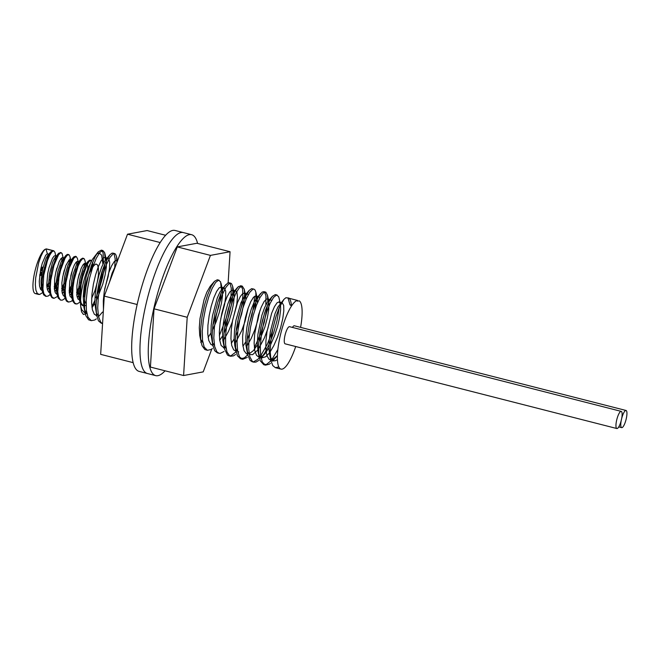 <?xml version="1.0" encoding="UTF-8"?>
<svg xmlns="http://www.w3.org/2000/svg" width="659" height="659" viewBox="0 0 659 659"><rect width="100%" height="100%" fill="white"/><g stroke="black" fill="none" stroke-linecap="round" stroke-linejoin="round"><path stroke-width="0.99" d="M40.652 274.787A4.424 1.129 104.3 0 0 41.047 275.478L41.484 275.586M43.14 266.895A4.424 1.129 104.3 0 0 42.135 267.982M42.695 268.748A4.424 1.129 -75.7 0 0 41.978 270.767L41.146 270.561A4.424 1.129 104.3 0 0 41.245 267.505M39.762 274.688A4.424 1.129 104.3 0 0 40.817 272.002L41.641 272.208A4.424 1.129 -75.7 0 0 41.533 275.198M47.143 249.193A23.016 5.865 104.3 0 0 46.674 248.978A23.016 5.865 104.3 0 0 46.163 248.937L45.001 249.366A23.016 5.865 104.3 0 0 34.597 272.752A23.016 5.865 104.3 0 0 35.281 293.576A23.016 5.865 104.3 0 0 37.044 293.131M40.421 289.046A23.016 5.865 104.3 0 0 41.451 287.159M41.904 286.253A23.016 5.865 104.3 0 0 42.827 284.218M49.021 256.656A23.016 5.865 104.3 0 0 48.972 254.687M45.001 249.366L43.148 251.689L40.85 256.417L38.65 262.842L35.685 277.826L35.339 284.721L35.899 290.158L37.349 293.543L39.565 294.499L42.67 292.621M46.847 286.574L48.502 283.205M49.878 279.96L51.509 275.446M54.54 263.584L55.134 259.374M56.007 257.109L54.936 252.29L53.824 250.807L51.904 251.82L49.689 255.264L47.39 260.75L43.749 275.248L42.917 289.037L43.848 293.708L46.171 296.352L48.099 296.072L50.133 294.524M54.31 288.477L55.966 285.116M57.333 281.871L58.972 277.348M61.995 265.495L62.597 261.277M63.47 259.02L62.004 253.287L60.521 252.809L58.503 254.844L53.972 265.322L50.768 280.215L50.265 287.299L50.652 293.074L51.937 296.888L54.022 298.321L57.597 296.435M61.773 290.38L63.429 287.019M64.804 283.774L66.435 279.251M69.467 267.389L70.06 263.18M70.225 260.964L70.011 256.664L68.948 254.695L67.218 255.239L65.052 258.237L60.612 270.083L58.923 277.596L57.77 291.739L58.527 296.781L60.15 299.672L61.098 300.166L62.506 300.092L65.06 298.338M69.236 292.291L70.892 288.922M72.268 285.676L73.899 281.162M76.922 269.309L77.523 265.091M78.676 261.722L77.515 261.425L78.396 262.834L77.457 258.501L76.213 256.524L73.841 258.073L69.31 267.842L65.892 282.587L65.216 289.836L65.43 295.916L66.551 300.142L68.561 302.069L71.081 301.451L72.523 300.24M76.699 294.194L81.362 283.065M84.393 271.203L84.986 266.994M84.92 260.404L84.138 258.69L82.515 258.748L80.414 261.302L78.116 266.063L74.129 279.943L72.984 287.513L72.655 294.384L73.24 299.779L74.706 303.115L76.938 304.021L79.986 302.151M92.614 266.681L92.466 262.743M91.692 260.7L91.016 260.313L89.171 261.392L86.955 264.893L82.597 277.357L81.041 284.943L80.25 298.684L81.197 303.313L83.487 305.883L81.024 304.483L79.673 300.85L79.212 295.216L80.892 280.61L82.754 273.263L87.276 262.496L89.327 260.272L90.242 260.107L91.304 261.442M84.434 305.916L86.115 305.191M46.163 248.937L52.514 250.56L49.318 254.036M83.042 305.718L82.581 305.652M91.741 264.646L91.585 268.254M75.587 303.815L74.755 303.618L72.91 301.385L71.913 296.879L72.605 283.255L74.121 275.66L78.454 263.023L80.736 259.349L82.564 258.171L83.199 258.435M84.278 263.476L84.121 266.351M83.487 270.981L80.456 282.843M78.479 288.205L76.592 292.431M68.116 301.904L66.452 301.105L64.936 297.901L64.302 292.612L65.678 278.263L69.615 264.267L73.264 257.447L74.039 256.697L75.736 256.524M76.815 261.574L76.658 264.44M76.024 269.078L72.992 280.932M71.015 286.303L69.129 290.52M60.661 300.002L58.28 298.181L57.111 294.079L56.839 288.098L57.465 280.899L58.857 273.279L63.083 260.157L65.801 255.544L67.317 254.399L68.272 254.621M69.352 259.662L69.195 262.537M68.561 267.167L65.529 279.037M63.552 284.4L61.666 288.617M53.19 298.099L51.913 297.629L50.241 294.878L49.425 289.952L50.479 275.915L52.135 268.37L56.559 256.351L58.733 253.213L60.809 252.71M61.888 257.76L61.732 260.635M61.098 265.264L58.066 277.126M56.089 282.489L54.203 286.714M45.726 296.188L43.675 294.902L42.341 291.22L41.896 285.545L42.357 278.518L43.618 270.915L47.72 257.348L50.002 252.899L52.514 250.56M91.667 298.28L94.748 291.163A23.016 5.865 104.3 0 0 97.005 282.983M97.326 281.5A23.016 5.865 104.3 0 0 98.446 274.622L98.397 267.908L97.474 264.869L95.926 263.962L92.762 266.508M86.115 303.7L84.484 300.652M84.253 296.921A18.584 4.737 104.3 0 1 89.723 272.439L93.594 265.544M89.723 272.439L92.762 266.5M85.686 264.152L84.418 263.402L82.861 265.033L81.098 268.534L77.894 279.408L76.914 285.578L76.955 296.031L78.059 299.153L80.439 300.315L78.808 296.896L78.347 291.286L79.788 279.284L83.034 268.592L84.797 265.256L88.191 261.252M86.527 263.765L87.375 264.407L87.82 266.961L87.474 271.681M80.159 293.337L79.212 294.837M78.594 295.702L77.251 297.283M72.976 298.403L71.716 296.328L70.974 292.341L71.658 280.973L72.91 274.852L76.329 265.075L80.727 259.349M79.064 261.862L79.83 262.34M79.261 273.823L78.166 278.131M72.696 291.435L71.749 292.934M71.139 293.799L69.788 295.38M65.513 296.492L64.442 294.911M64.821 297.398L63.421 288.337L64.656 276.467L67.819 265.47L69.599 261.862L73.264 257.447M71.592 259.959L72.366 260.429M71.806 271.92L70.702 276.22M65.233 289.523L64.285 291.023M63.668 291.896L62.325 293.477M58.05 294.589L56.979 293.008M57.358 295.487L56.122 289.276L55.999 284.136L57.745 272.002L61.114 261.845L65.801 255.535M64.137 258.048L64.903 258.526M64.343 270.009L63.239 274.317M57.77 287.621L56.822 289.12M56.204 289.985L54.862 291.566M50.586 292.678L49.516 291.097M49.895 293.584L48.511 285.355L49.54 273.65L52.605 262.389L54.392 258.509L58.338 253.633M56.666 256.145L57.44 256.623M56.88 268.106L55.776 272.414M50.306 285.718L49.359 287.217M48.75 288.082L47.399 289.663M43.123 290.776L42.052 289.194M42.431 291.682L41.278 286.171L41.039 281.228L42.596 269.169L45.899 258.666L47.637 255.494L50.875 251.722M42.234 290.784L40.611 289.4L39.565 286.113L39.26 281.286L40.701 269.284L42.201 263.443L45.71 255.264L47.349 253.797L48.774 254.16M46.97 287.629L48.511 285.298M49.524 283.469L50.669 281.105M56.196 259.218L56.056 257.356M55.834 256.524L55.125 255.708L54.096 256.087L52.456 258.353L48.997 267.711L47.662 273.773L46.756 285.372L47.382 289.606L48.708 292.135L49.697 292.687M54.433 289.532L55.974 287.2M56.987 285.372L58.132 283.016M63.659 261.121L63.519 259.259M63.297 258.427L62.366 257.595L60.908 258.707L59.17 261.747L55.842 272.109L54.722 278.279L54.392 289.235L55.323 292.802L57.16 294.598M61.897 291.443L63.437 289.103M64.45 287.283L65.595 284.919M71.123 263.032L70.983 261.17M69.994 256.598L70.933 260.923L70.455 259.794L69.261 259.72L65.884 265.437L62.77 276.591L61.88 282.744L62.16 292.843L63.379 295.669L64.623 296.501M69.36 293.346L70.9 291.014M71.913 289.186L73.058 286.83M78.586 264.934L78.446 263.073M77.515 261.425L76.09 262.2L74.385 264.951L72.605 269.366L69.788 281.096L69.236 292.324L70.052 296.155L72.086 298.403M76.823 295.248L78.363 292.917M79.377 291.089L80.522 288.733M86.049 266.837L85.909 264.976M93.15 266.055L92.441 265.239L91.387 265.643M47.349 253.797L46.072 249.316M44.4 267.521A4.424 1.129 -75.7 0 1 42.884 274.787M41.978 270.767A4.424 1.129 104.3 0 0 41.739 267.29A4.424 1.129 104.3 0 0 41.056 267.719M39.614 275.874A4.424 1.129 104.3 0 0 41.641 272.208M290.685 301.064L289.532 298.461L288.024 298.016L297.563 300.455A35.405 9.02 104.3 0 0 280.569 334.344A35.405 9.02 104.3 0 0 280.989 369.106A35.405 9.02 104.3 0 0 295.702 346.527M102.565 269.869A35.405 9.02 104.3 0 1 96.016 297.637L99.451 288.42L102.689 277.027L105.078 263.221M105.292 260.124L104.583 252.405L102.615 250.544L99.707 252.57L96.272 258.27L92.762 267.019L89.649 277.851L87.35 289.556L86.197 300.817L86.395 310.397L87.993 317.218L91.313 320.669L94.789 319.977L96.321 318.874M116.923 262.43L116.536 256.565L115.531 254.152L114.633 253.55L113.134 253.863L109.962 257.422L106.445 264.457L103.035 274.185L100.209 285.52L98.339 297.201L97.721 307.934L98.488 316.501L100.629 321.971L101.634 323.001M212.841 325.505L218.912 306.122L221.169 292.868M221.391 289.771L220.608 281.871L218.582 280.199L215.641 282.414L212.19 288.28L208.689 297.16L205.608 308.066L203.359 319.772L202.272 330.983L202.535 340.448L204.199 347.112L207.404 350.316L211.094 349.492L212.412 348.529M224.447 328.47L228.764 315.834L231.466 304.664L232.866 294.878L232.635 286.237L231.531 283.691L230.732 283.197L229.093 283.592L225.889 287.34L222.363 294.532L218.977 304.359L216.185 315.743L214.373 327.408L213.821 338.059L214.653 346.494L216.86 351.799L219.019 353.282L220.246 353.372L224.019 351.494M236.054 331.428L241.614 314.186L243.814 303.428L244.646 294.54L244.242 289.194L242.265 286.146L239.472 287.621L236.087 292.835L232.553 301.212L229.357 311.822L226.927 323.478L225.6 334.879L225.6 344.764L227.001 352.03L229.711 355.868L230.625 356.247L233.5 355.86L235.625 354.46M254.786 310.051L255.923 302.497L255.857 292.168L255.099 290.075L253.954 289.128L252.842 289.235L249.761 292.275L246.252 298.856L242.809 308.264L239.868 319.45L237.85 331.164L237.042 342.095L237.611 351.041L239.563 356.989L242.743 359.303L247.232 357.425M254.374 347.853L260.692 333.652L264.275 322.276L267.603 304.73M267.826 301.624L267.513 295.356L265.915 292.234L263.279 292.975L259.976 297.514L256.433 305.348L253.138 315.612L250.527 327.169L248.97 338.718L248.707 348.99L249.843 356.824L252.323 361.354L253.847 362.17L255.931 362.096L258.847 360.391M261.458 357.68L265.099 352.367L269.762 343.026L273.872 332.045L277.019 320.669L279.218 307.695M279.07 298.099L278.617 296.599L276.566 295.026L273.609 297.341L270.149 303.288L266.656 312.234L263.584 323.174L261.368 334.887L260.305 346.066L260.61 355.473L262.307 362.055L265.453 365.144L269.251 364.246L270.454 363.356M278.823 366.972L275.363 367.673L272.785 365.613L270.981 360.786L270.157 350.959L270.915 340.085L272.892 328.371L275.8 317.144L279.235 307.646L283.955 299.334L285.858 297.744L288.782 298.016M277.851 349.542L271.788 359.682M270.956 360.695L266.796 364.238L263.748 364.707L260.206 360.712L258.748 353.57L258.69 343.776L259.967 332.408L262.373 320.735L265.544 310.059L269.07 301.575L272.348 296.361L275.297 294.589L277.167 295.051M276.302 315.546L271.508 333.594L267.274 344.377L260.181 356.717M259.349 357.73L257.817 359.353L253.526 361.816L252.142 361.742L250.099 360.391L247.759 354.872L246.952 346.906L247.454 336.329L249.217 324.673L251.977 313.256L255.346 303.338L258.88 296.023L262.101 292.126L263.855 291.657L264.572 292.069L265.956 295.833L265.841 304.936M264.696 312.58L260.742 328.058M247.743 354.764L244.39 357.837L240.535 358.776L237.421 355.769L235.7 349.237L235.378 339.863L236.416 328.701L238.624 316.987L241.68 306.023L245.173 297.044L249.127 290.438L251.606 288.667L253.954 289.128M254.555 296.286L254.028 303.7L252.142 314.137L249.127 325.109M236.128 351.799L231.07 355.712L228.92 355.811L227.446 355.028L224.546 348.94L223.796 342.762L224.035 332.531L225.576 320.982L228.171 309.417L231.457 299.12L234.999 291.245L238.311 286.649L240.963 285.849L242.57 288.914L242.891 295.471L241.82 304.771L237.528 322.127M219.019 353.282L217.313 352.845L214.677 350.695L212.7 344.789L212.116 335.892L212.898 324.978L214.908 313.264L217.832 302.061L221.276 292.621L224.785 285.99L227.882 282.892L229.027 282.76L230.148 283.675L231.26 288.214L231.021 295.998L229.381 306.114L226.465 317.399L219.332 335.686M207.404 350.316L204.842 349.534L202.107 345.753L201.325 343.009L200.69 338.537L200.665 328.684L201.967 317.292L204.389 305.628L207.585 295.001L211.111 286.583L214.504 281.311L217.305 279.77L219.126 280.232M102.573 323.544L101.222 323.198L98.455 320.834L96.552 314.771L96.025 305.743L96.881 294.762L98.941 283.049L101.898 271.903L105.358 262.579L109.806 254.876L111.915 253.196L112.936 253.114L114.139 254.16L115.185 258.88L114.682 268.394M91.313 320.669L88.586 319.788L85.917 315.826L85.233 313.379L84.558 308.461L84.607 298.502L85.975 287.069L88.438 275.429L91.659 264.877L95.184 256.598L98.199 251.903L101.329 250.148L103.109 252.677L103.389 262.62M300.595 327.375A35.405 9.02 104.3 0 0 299.301 300.866L297.415 301.114L297.563 300.455M86.873 313.519L83.396 314.467L81.527 311.798L80.719 306.534A29.21 7.447 -75.7 0 1 90.374 263.369L92.392 259.432L98.199 251.903M102.919 264.226L101.618 255.165L99.221 252.949L96.749 253.872M91.881 306.715L94.822 300.578M80.719 306.534L81.774 309.779L84.286 312.465L86.675 312.407M92.013 307.712L94.814 303.412M96.263 300.726L102.689 284.441L105.053 275.231L106.33 267.15L106.379 260.396M106.247 259.671L104.847 257.447L103.603 257.76L101.074 260.832L98.273 266.755L95.58 274.877L93.372 284.293L91.98 293.955L91.617 302.786L92.4 309.812L94.319 314.244L96.684 315.603M117.368 261.236L116.404 260.396L114.213 261.639L111.519 265.964L108.719 272.9L104.287 291.336L103.298 300.776L103.455 309.384M200.682 342.202L201.168 342.293M208.104 337.359L210.905 333.059M212.363 330.373L216.185 321.699L219.29 312.35L221.465 303.272L222.536 295.504L222.47 290.042M222.207 288.782L220.938 287.093L219.266 287.744L216.663 291.377L213.854 297.761L211.218 306.196L209.142 315.735L207.923 325.324L207.766 333.899L208.763 340.489L210.88 344.385L212.775 345.25M219.711 340.324L222.52 336.024M223.969 333.339L229.192 320.785L231.935 311.419L233.665 302.769L234.25 295.833L233.706 291.41L232.553 290.059L229.834 291.863L227.1 296.715L224.315 304.054L221.877 313.074L220.122 322.77L219.332 332.062L219.653 339.912L221.127 345.448L224.389 348.216M231.325 343.29L234.126 338.99M235.576 336.304L237.792 331.592M245.84 299.829L245.692 295.973M244.242 289.186L245.56 295.24L244.769 293.412L242.866 293.37L240.329 296.509L237.528 302.489L232.652 320.076L231.268 329.739L230.93 338.537L231.746 345.514L233.681 349.888L235.996 351.181M242.932 346.255L245.741 341.947M247.191 339.27L249.407 334.55M257.455 302.786L257.084 297.86L255.676 295.965L253.468 297.275L250.774 301.665L247.973 308.651L245.453 317.465L243.566 327.119L242.603 336.551L242.743 344.698L244.036 350.662L246.408 353.784L247.603 354.147M248.838 354.031L253.402 350.629L257.348 344.921M258.798 342.235L264.803 327.284L267.307 317.992L268.757 309.689L268.905 301.904M268.641 300.644L267.381 298.947L266.442 299.087L263.987 301.723L261.203 307.275L258.468 315.134L254.646 334.121L254.127 343.133L254.753 350.464L256.516 355.308L258.732 357.03L262.826 355.72L265.017 353.595L268.954 347.878M270.404 345.201L274.548 335.678L277.579 326.304L279.663 317.3L280.627 309.705L280.52 304.87M280.248 303.61L278.988 301.913L277.093 302.769L274.449 306.682L271.64 313.289L267.035 331.461L265.906 341L265.857 349.427L266.961 355.794L269.169 359.419L272.299 359.888L277.406 355.613M291.608 305.883L290.009 304.886L291.945 305.381M288.024 298.016L290.009 304.886M277.423 359.666L275.264 360.778L273.543 360.811L272.192 360.078L270.05 356.255L269.029 349.715L269.152 341.181L270.355 331.601L275.034 313.577L277.851 307.135L283.947 299.334M282.192 302.728L283.691 305.496L283.798 310.99L282.752 318.717L280.602 327.778L277.513 337.136L273.773 345.703L270.157 351.89M269.358 353.002L265.766 356.733L261.936 357.845L259.555 355.876L258.064 351.807L257.331 343.364L257.924 334.27L261.854 315.348L264.605 307.621L267.381 302.259L272.34 296.369M270.577 299.771L271.508 300.611M271.516 313.643L267.801 328.759L264.399 337.91L258.55 348.916M257.743 350.036L252.611 354.657L249.415 354.484L247.224 351.453M247.759 354.88L245.898 345.011L245.84 336.741L246.878 327.259L248.814 317.622L251.367 308.906L254.176 302.086L256.672 298.09L260.733 293.403M258.971 296.805L259.893 297.646M259.901 310.677L257.801 320.323L254.852 329.706L251.194 338.471L246.936 345.959M238.715 351.914L236.713 350.497L234.851 345.926L234.126 338.792L234.538 329.895L235.98 320.216L240.922 302.81L245.066 295.133L247.364 293.84L248.286 294.688M248.295 307.712L245.066 321.287L241.779 330.546L235.329 342.993M226.07 348.471L224.011 345.522M224.546 348.949L222.8 340.25L222.553 332.268L223.417 322.91L225.23 313.231L227.701 304.293L230.493 297.102L233.22 292.448L237.512 287.481M232.553 290.051L235.757 290.874L236.976 292.439L237.454 297.061L236.787 304.145L232.166 322.259L228.607 331.205L223.722 340.028M214.455 345.505L212.396 342.548M212.931 345.983L210.946 334.171L211.177 325.497L212.462 315.875L217.248 298.057L220.057 291.846L225.905 284.515M224.142 287.909L225.699 291.064L225.707 296.797L224.554 304.689L220.74 318.758M202.848 342.54L200.789 339.583M201.325 343.018L199.726 335.423L199.298 327.754L199.99 318.561L204.051 299.73L206.819 292.192L210.237 286.237M109.394 282.489L112.112 273.164L116.421 263.773M98.364 315.859L96.305 312.901M96.84 316.336L94.805 303.041L95.25 294.112L96.708 284.433L98.957 275.075L101.675 267.076L104.468 261.343L109.806 254.868M108.051 258.262L108.793 258.814L109.691 262.282L109.485 268.477L108.125 276.665L104.649 289.112M86.757 312.893L84.838 310.298L83.924 307.325L83.248 296.501L84.138 287.126L85.967 277.447L90.374 263.369M133.126 362.648L100.662 354.353L104.279 296.105L127.517 234.209L147.138 230.551L165.648 235.279M160.211 242.553L127.517 234.209M137.154 304.507L104.279 296.105M228.138 282.802L230.065 251.73L210.443 255.387L187.205 317.284L183.589 375.531L203.211 371.874L211.794 349.023M183.589 375.531L150.417 367.063L154.033 308.816L177.271 246.911L196.893 243.262L230.065 251.73M210.443 255.387L177.271 246.911M187.205 317.284L154.033 308.816M165.079 370.803A72.721 18.534 -75.7 0 1 155.664 375.622A72.721 18.534 -75.7 0 1 153.712 308.873A72.721 18.534 -75.7 0 1 191.645 234.703A72.721 18.534 -75.7 0 1 197.601 243.443M155.664 375.622L147.369 373.496A72.721 18.534 -75.7 0 1 145.417 306.756A72.721 18.534 -75.7 0 1 183.359 232.586L175.063 230.469A72.721 18.534 -75.7 0 0 137.13 304.639A72.721 18.534 -75.7 0 0 139.082 371.379L147.369 373.496A72.721 18.534 -75.7 0 1 145.417 306.756A72.721 18.534 -75.7 0 1 183.359 232.586L191.645 234.703M625.778 410.475A8.847 2.257 104.3 0 0 621.552 419.009A8.847 2.257 104.3 0 0 621.668 427.633A8.847 2.257 104.3 0 0 626.042 419.618A8.847 2.257 104.3 0 0 626.05 410.483A8.847 2.257 104.3 0 0 625.778 410.475M626.05 410.483L294.351 325.785A8.847 2.257 104.3 0 0 294.079 325.777A8.847 2.257 104.3 0 0 292.439 327.424M620.959 411.373A8.847 2.257 104.3 0 0 616.725 419.907A8.847 2.257 104.3 0 0 616.849 428.531A8.847 2.257 104.3 0 0 621.223 420.516A8.847 2.257 104.3 0 0 621.231 411.381A8.847 2.257 104.3 0 0 620.959 411.373M621.231 411.381L289.532 326.683A8.847 2.257 104.3 0 0 289.26 326.675A8.847 2.257 104.3 0 0 285.034 335.2A8.847 2.257 104.3 0 0 285.149 343.833L616.849 428.531M35.281 293.576L38.708 294.449M45.265 296.122L46.171 296.352M52.728 298.033L53.634 298.263M60.191 299.936L61.098 300.166M67.655 301.838L68.561 302.069M75.118 303.75L76.024 303.98M46.674 248.978L53.824 250.807M60.389 252.488L61.287 252.718M67.852 254.39L68.75 254.621M75.315 256.293L76.213 256.524M82.779 258.204L83.677 258.435M90.242 260.107L91.14 260.338M93.603 265.536L92.441 265.239M86.14 263.625L84.978 263.328M71.213 259.819L70.052 259.522M63.75 257.908L62.589 257.611M56.287 256.005L55.125 255.708M78.808 296.896L79.747 301.204M71.345 294.985L72.284 299.301M85.859 264.737L84.92 260.412M93.323 266.64L92.384 262.315M41.739 267.29L41.188 267.15M228.92 355.811L230.625 356.247M240.535 358.776L242.24 359.213M252.142 361.742L253.847 362.178M263.748 364.707L265.453 365.144M275.363 367.673L280.989 369.106M101.321 250.148L103.026 250.585M112.936 253.114L114.641 253.55M229.027 282.76L230.732 283.197M240.634 285.726L242.339 286.163M263.855 291.657L265.561 292.085M106.247 259.662L104.929 253.608M102.483 312.094L98.438 316.765M117.483 260.939L116.536 256.573M222.338 289.309L221.02 283.255M233.945 292.275L232.635 286.22M257.167 298.206L255.849 292.151M268.773 301.171L267.463 295.117M265.017 353.595L260.964 358.265M280.388 304.137L279.07 298.082M276.623 356.56L272.579 361.231M291.698 305.743L290.677 301.048M269.671 354.764L270.981 360.811M258.064 351.807L259.374 357.845M234.843 345.876L236.153 351.914M245.066 295.125L249.118 290.446M210.237 286.228L214.29 281.55M83.924 307.333L85.233 313.371M84.591 312.564L86.799 313.124M96.198 315.529L96.692 315.653M200.682 342.21L201.176 342.334M212.289 345.168L212.783 345.3M223.903 348.133L224.398 348.265M235.51 351.099L236.004 351.231M247.117 354.064L247.611 354.188M258.732 357.03L261.936 357.845M270.338 359.995L273.543 360.811M104.847 257.447L107.079 258.015M116.454 260.412L117.574 260.692M220.938 287.093L223.179 287.662M244.159 293.016L246.392 293.593M255.766 295.982L258.007 296.558M267.381 298.947L269.613 299.516M278.988 301.913L281.22 302.481M290.594 304.878L292.036 305.249M621.668 427.633L618.76 426.892"/></g></svg>
